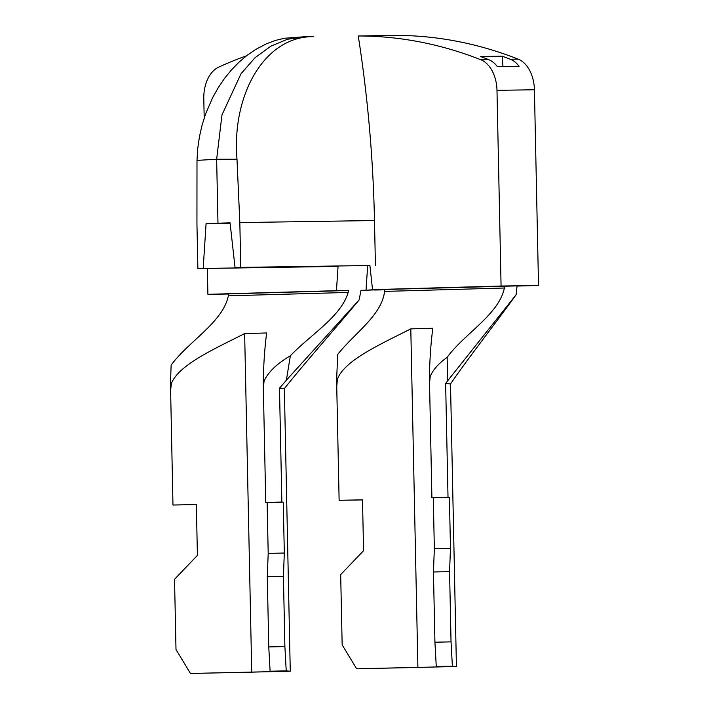 <?xml version="1.0" encoding="UTF-8"?>
<svg xmlns="http://www.w3.org/2000/svg" width="709" height="709" viewBox="0 0 709 709"><rect width="100%" height="100%" fill="white"/><g stroke="black" fill="none" stroke-linecap="round" stroke-linejoin="round"><path stroke-width="1.06" d="M517.056 286.064L538.521 285.461L501.077 286.028L496.982 90.335A32.304 21.447 -90.9 0 0 480.711 59.698A726.822 482.554 -90.9 0 0 358.267 35.982L390.81 35.45A726.822 482.554 -90.9 0 1 518.146 59.131L510.303 59.246A726.822 482.554 -90.9 0 0 502.167 56.162L502.982 66.504M360.978 290.486L382.151 289.52M538.521 285.461L534.418 89.768A32.304 21.447 -90.9 0 0 518.146 59.131M240.768 267.39L369.903 265.503L235.042 267.55A726.822 4.741 -1.2 0 1 240.768 267.39L239.828 222.573L237.001 159.241C231.551 94.616 264.803 35.875 313.803 36.655M217.982 223.193L216.644 159.259L196.996 160.376L196.942 223.787L197.882 268.596L338.06 266.407L203.191 268.445L206.08 223.53A726.822 4.741 -1.2 0 1 217.982 223.193A726.822 4.741 -1.2 0 1 230.071 222.848L235.042 267.55M197.882 268.596A726.822 4.741 -1.2 0 1 203.191 268.445M510.303 59.246A32.304 21.447 -90.9 0 1 519.103 66.256L497.364 66.593A32.304 21.447 -90.9 0 0 488.563 59.583A726.822 482.554 -90.9 0 0 480.427 56.498L502.167 56.162M204.201 118.048L203.793 98.64A32.304 21.447 89.1 0 1 218.762 67.116A726.822 482.554 89.1 0 1 246.519 55.781M369.903 265.503L372.526 289.662L384.739 289.476L384.57 291.408C381.805 315.487 354.004 333.584 337.714 354.438L336.642 379.093L336.74 386.476L337.44 379.076C344.636 360.332 379.377 344.796 410.795 328.879L417.893 667.453L356.618 668.764L342.155 644.836L340.683 574.6L363.566 550.68L362.503 499.818L339.124 500.315L336.74 386.476M501.077 286.028L372.526 289.662M375.424 265.343L374.485 220.534A928.719 616.6 -90.9 0 0 358.267 35.982M356.618 668.764L456.428 666.522L450.507 383.941C468.853 357.23 495.228 323.756 516.152 294.687L517.065 285.895L384.739 289.476M228.661 294.005L207.897 294.324L207.356 268.454M196.996 160.376L197.74 148.5L199.442 136.722L202.083 125.147L205.628 113.892L212.585 97.753L218.221 87.703L224.549 78.389L231.533 69.828L239.119 62.073L247.184 55.267L255.594 49.497L266.495 43.772L275.411 40.44L284.406 38.259L303.798 36.806L287.429 39.279L270.829 46.174L255.001 57.757L241.016 73.727L221.979 114.902L216.644 159.259L237.001 159.241M170.585 391.173L171.286 383.773C178.482 365.029 213.214 349.502 244.64 333.584L251.73 672.159L190.464 673.461L176 649.541L174.529 579.297L197.412 555.386L196.349 504.524L172.969 505.021L170.479 383.799L171.126 365.162C188.213 341.57 222.998 322.303 228.342 295.821L228.679 293.898L348.651 290.504L348.146 292.436L228.342 295.821M172.969 505.021L196.349 504.622M374.299 289.635L366.03 290.238L367.67 265.538M417.893 667.453L439.908 666.832L436.265 666.504L434.927 642.212L433.447 571.968L434.351 548.677L433.288 497.815L431.896 497.691L429.406 376.47C429.787 358.665 430.921 342.589 432.818 328.258L410.795 328.879M267.293 576.674L268.764 646.918L284.885 646.573L283.414 576.328L267.293 576.674L268.197 553.383L267.133 502.513L265.742 502.397L263.358 388.55L264.049 381.15C268.117 372.145 276.891 363.682 290.371 355.776C310.267 334.825 341.171 316.631 348.146 292.436M265.742 502.397L281.863 502.052L279.479 388.204L286.347 380.237L290.371 355.776M362.503 499.925L339.124 500.315M429.512 383.853L430.203 376.452C433.022 369.752 438.676 363.389 447.157 357.354L447.645 380.804L516.152 294.687M447.645 380.804L445.633 383.507L450.507 383.941M430.203 376.452L429.406 376.47M445.633 383.507L448.017 497.346L431.896 497.691M433.447 571.968L449.568 571.622L450.472 548.332L449.409 497.47L448.017 497.346M449.568 571.622L451.039 641.867L434.927 642.212M456.428 666.522L452.377 666.168L451.039 641.867M366.03 290.238L361.005 290.309L359.117 299.942C335.375 328.595 304.728 362.919 284.353 388.638L290.273 671.228L190.464 673.461M251.73 672.159L273.754 671.538L270.102 671.21L268.764 646.918M263.358 388.55L263.252 381.176C263.633 363.363 264.767 347.295 266.664 332.964L244.64 333.584M359.117 299.942L286.347 380.237M279.479 388.204L284.353 388.638M504.711 286.082L504.374 288.014L384.57 291.408M447.157 357.354C464.244 333.753 499.03 314.486 504.374 288.014M337.44 379.076L336.642 379.093M283.414 576.328L284.318 553.038L283.254 502.176L281.863 502.052M290.273 671.228L286.223 670.865L284.885 646.573M436.265 666.504L452.377 666.168M270.102 671.21L286.223 670.865M450.472 548.332L434.351 548.677M449.409 497.47L433.288 497.815M283.254 502.176L267.133 502.513M284.318 553.038L268.197 553.383M338.06 266.407L336.447 290.681L348.651 290.504M336.447 290.681L207.897 294.324M374.166 290.008L382.018 289.892M206.08 223.53L230.106 223.167M264.049 381.15L263.252 381.176M171.286 383.773L170.479 383.799M534.418 89.768L496.982 90.335M488.563 59.583L480.711 59.698M374.485 220.534L239.828 222.573M308.885 36.691L303.789 36.806"/></g></svg>
